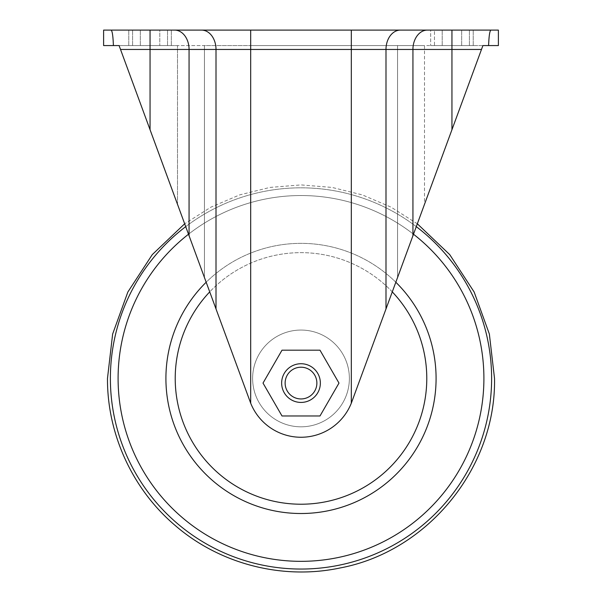 <?xml version="1.0" encoding="UTF-8"?>
<svg xmlns="http://www.w3.org/2000/svg" width="602" height="602" viewBox="0 0 602 602"><rect width="100%" height="100%" fill="white"/><g stroke="black" fill="none" stroke-linecap="round" stroke-linejoin="round"><path stroke-width="0.45" stroke-dasharray="3.01 2.26" d="M320.354 383.083A19.354 19.354 0 0 0 301 363.728A19.354 19.354 0 0 0 281.646 383.083A19.354 19.354 0 0 0 301 402.429A19.354 19.354 0 0 0 320.354 383.083M282.007 415.974L319.993 415.974L338.986 383.083L319.993 350.183L282.007 350.183L263.014 383.083L282.007 415.974L263.014 383.083L282.007 350.183L319.993 350.183L338.986 383.083L319.993 415.974L282.007 415.974L263.014 383.083L282.007 350.183L319.993 350.183L338.986 383.083L319.993 415.974L282.007 415.974M159.786 45.579L128.768 45.579L171.344 45.579L159.786 45.579L159.786 30.1L171.344 30.1L128.768 30.1L159.786 30.1L159.786 45.579M434.471 45.579L473.232 45.579L430.656 45.579L473.232 45.579L434.471 45.579L434.471 30.1L473.232 30.1L430.656 30.1L473.232 30.1L434.471 30.1L434.471 45.579M111.092 30.1C112.265 30.762 113.033 35.924 113.409 45.579L150.056 45.579L119.091 45.579L250.146 401.79L150.056 129.739L150.056 45.579L177.507 45.579L150.056 45.579L150.056 129.739L150.056 30.1L103.612 30.1M103.77 45.579L103.77 30.1M113.409 45.579L103.612 45.579M177.507 204.356L177.507 45.579L177.507 204.356L204.447 277.575L204.447 45.579L177.507 45.579L250.688 45.579L204.447 45.579L204.447 277.575L250.688 403.189A54.188 54.188 0 0 0 351.312 403.189A54.188 54.188 0 0 1 250.688 403.189L250.146 401.79L250.688 403.189A54.188 54.188 0 0 0 351.312 403.189L451.944 129.723L397.553 277.537L424.493 204.334L424.493 45.579L250.688 45.579L451.944 45.579L424.493 45.579L424.493 204.334M385.995 308.946L385.995 49.454L451.944 49.454L451.944 129.723L451.944 45.579L451.944 129.723L482.909 45.579L451.944 129.723L482.909 45.579L451.944 45.579L488.591 45.579C488.967 35.917 489.742 30.755 490.908 30.1L430.656 30.1L430.656 45.579L430.656 30.1M498.388 45.579L488.591 45.579M153.924 30.1L128.768 30.1L153.924 30.1M349.378 378.432A48.378 48.378 0 0 1 301 426.818A48.378 48.378 0 0 1 252.622 378.432A48.378 48.378 0 0 1 301 330.054A48.378 48.378 0 0 1 349.378 378.432A48.378 48.378 0 0 0 301 330.054A48.378 48.378 0 0 0 252.622 378.432A48.378 48.378 0 0 0 301 426.818A48.378 48.378 0 0 0 349.378 378.432A48.378 48.378 0 0 0 301 330.054A48.378 48.378 0 0 0 252.622 378.432A48.378 48.378 0 0 0 301 426.818A48.378 48.378 0 0 0 349.378 378.432A48.378 48.378 0 0 0 301 330.054A48.378 48.378 0 0 0 252.622 378.432A48.378 48.378 0 0 0 301 426.818A48.378 48.378 0 0 0 349.378 378.432M498.388 30.1L498.23 45.579M412.934 235.743L412.934 49.454A19.354 14.448 90 0 1 427.382 30.1L150.056 30.1M426.788 378.432A125.788 125.788 0 0 0 301 252.644A125.788 125.788 0 0 0 175.212 378.432A125.788 125.788 0 0 0 301 504.22A125.788 125.788 0 0 0 426.788 378.432M436.074 378.432A135.074 135.074 0 0 0 301 243.358A135.074 135.074 0 0 0 165.926 378.432A135.074 135.074 0 0 0 301 513.514A135.074 135.074 0 0 0 436.074 378.432M395.823 282.233A135.074 135.074 0 0 0 206.162 282.248M392.271 291.88A125.788 125.788 0 0 0 209.714 291.895M469.417 45.579L469.417 30.1L469.417 45.579M167.529 45.579L167.529 30.1L167.529 45.579M461.674 45.579L461.674 30.1L461.674 45.579M351.312 403.189L351.312 45.579L351.312 403.189L351.312 49.454L385.995 49.454A19.354 14.448 90 0 1 400.443 30.1M250.688 403.189L250.688 45.579L250.688 403.189L250.688 49.454L351.312 49.454L351.312 30.1M442.214 45.579L442.214 30.1L442.214 45.579M132.583 45.579L132.583 30.1L132.583 45.579M140.326 45.579L140.326 30.1L140.326 45.579M397.553 277.537L397.553 45.579L397.553 277.537M120.513 49.454L250.688 49.454L250.688 30.1M189.066 235.781L189.066 49.454A19.354 14.448 90 0 0 174.618 30.1M216.005 308.992L216.005 49.454A19.354 14.448 90 0 0 201.557 30.1M451.944 30.1L451.944 49.454L481.487 49.454M483.895 378.432A182.895 182.895 0 0 0 301 195.537A182.895 182.895 0 0 0 118.105 378.432A182.895 182.895 0 0 0 301 561.335A182.895 182.895 0 0 0 483.895 378.432M491.608 378.432A190.608 190.608 0 0 0 301 187.824A190.608 190.608 0 0 0 110.392 378.432A190.608 190.608 0 0 0 301 569.048A190.608 190.608 0 0 0 491.608 378.432M416.283 226.638A190.608 190.608 0 0 0 185.709 226.645M413.491 234.223A182.895 182.895 0 0 0 188.501 234.231M473.232 45.579L473.232 30.1L473.232 45.579M171.344 45.579L171.344 30.1L171.344 45.579M128.768 45.579L128.768 30.1L128.768 45.579M417.329 223.786L390.999 207.118L362.321 194.89L332.063 187.425L300.992 184.912L269.929 187.425L239.664 194.89L210.993 207.118L184.656 223.793"/><path stroke-width="0.9" d="M316.87 383.083A15.87 15.87 0 0 0 301 367.212A15.87 15.87 0 0 0 285.13 383.083A15.87 15.87 0 0 0 301 398.945A15.87 15.87 0 0 0 316.87 383.083M281.646 383.083A19.354 19.354 0 0 1 301 363.728A19.354 19.354 0 0 1 320.354 383.083A19.354 19.354 0 0 1 301 402.429A19.354 19.354 0 0 1 281.646 383.083M282.007 415.974L319.993 415.974L338.986 383.083L319.993 350.183L282.007 350.183L263.014 383.083L282.007 415.974M351.312 403.189A54.188 54.188 0 0 1 250.688 403.189L119.091 45.579L113.409 45.579C113.033 35.917 112.258 30.755 111.092 30.1L490.908 30.1C489.735 30.762 488.967 35.924 488.591 45.579L482.909 45.579L351.312 403.189L351.312 49.454L120.513 49.454M103.612 45.579L103.612 30.1L103.612 45.579L113.409 45.579M488.591 45.579L498.388 45.579L498.388 30.1L490.908 30.1L498.23 30.1M103.612 30.1L111.092 30.1M430.656 30.1L427.382 30.1A19.354 14.448 -90 0 0 412.934 49.454L351.312 49.454L351.312 30.1M424.493 204.334L451.944 129.723L451.944 49.454L412.934 49.454L412.934 235.743M150.056 30.1L150.056 129.739L177.507 204.356M206.162 282.248A135.074 135.074 0 0 0 301 513.514A135.074 135.074 0 0 0 395.823 282.233M209.714 291.895A125.788 125.788 0 0 0 301 504.22A125.788 125.788 0 0 0 392.271 291.88M250.688 403.189L250.688 30.1M385.995 308.946L385.995 49.454A19.354 14.448 -90 0 1 400.443 30.1M481.487 49.454L451.944 49.454L451.944 30.1M216.005 308.992L216.005 49.454A19.354 14.448 -90 0 0 201.557 30.1M189.066 235.781L189.066 49.454A19.354 14.448 -90 0 0 174.618 30.1M185.709 226.645A190.608 190.608 0 0 0 301 569.048A190.608 190.608 0 0 0 416.283 226.638M188.501 234.231A182.895 182.895 0 0 0 301 561.335A182.895 182.895 0 0 0 413.491 234.223M498.388 45.579L498.388 30.1M184.656 223.793L152.291 254.601L127.85 292.015L112.642 334.042L107.48 378.432C107.186 434.275 132.666 489.546 175.317 525.591C219.88 564.127 282.624 580.238 340.243 567.934C427.939 551.447 496.161 467.656 494.52 378.432L489.358 334.042L474.15 292.015L449.709 254.593L417.329 223.786"/></g></svg>
